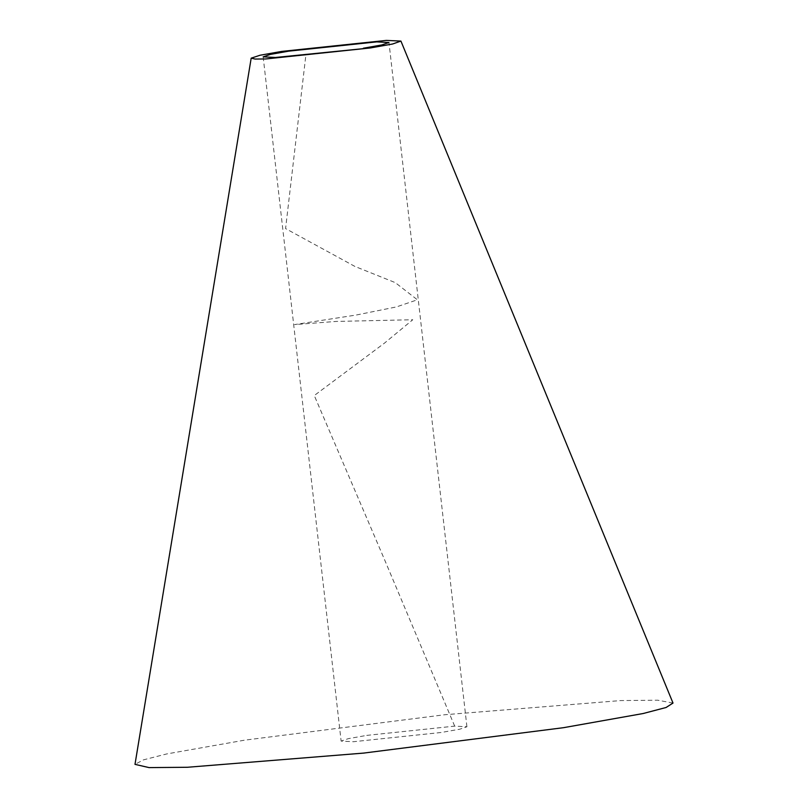 <?xml version="1.0" encoding="UTF-8"?>
<svg xmlns="http://www.w3.org/2000/svg" width="808" height="808" viewBox="0 0 808 808"><rect width="100%" height="100%" fill="white"/><g stroke="black" fill="none" stroke-linecap="round" stroke-linejoin="round"><path stroke-width="0.61" stroke-dasharray="4.04 3.03" d="M673.003 703.061L657.702 700.203L620.706 700.576L444.471 714.767L244.551 740.178L166.751 753.935L143.44 759.863L134.997 764.358M366.741 735.391L454.682 726.129L466.923 726.766L459.722 729.21L441.309 732.472L353.369 741.724L341.127 741.098L348.329 738.653L366.741 735.391M454.682 726.129L384.446 559.429L314.282 395.536L384.507 343.097L412.777 319.736L336.249 321.433L294.536 324.594L356.176 315.039L396.415 306.929L417.372 299.788L395.264 282.618L354.924 266.438L285.577 228.593L305.858 55.237M263.166 56.853L341.127 741.098M466.923 726.766L388.971 42.511"/><path stroke-width="1.21" d="M251.187 58.156L134.997 764.358L149.076 767.6L187.345 767.277L363.58 753.096L563.499 727.685L643.178 713.514L666.085 707.495L673.003 703.061L400.93 41.087L386.375 40.4L281.679 51.419L260.024 55.247L251.187 58.156L255.106 59.055L265.751 58.964L370.448 47.945L392.627 43.996L400.93 41.087M363.348 48.217L381.76 44.955L388.971 42.511L376.73 41.885L288.779 51.146L270.367 54.409L263.166 56.853L275.407 57.479L370.448 47.945M288.779 51.146L281.679 51.419"/></g></svg>
